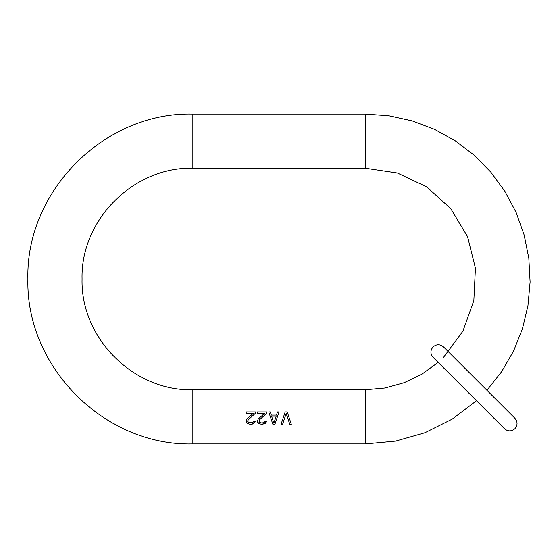 <?xml version="1.0" encoding="UTF-8"?>
<svg xmlns="http://www.w3.org/2000/svg" width="558" height="558" viewBox="0 0 558 558"><rect width="100%" height="100%" fill="white"/><g stroke="black" fill="none" stroke-linecap="round" stroke-linejoin="round"><path stroke-width="0.84" d="M257.475 411.944L257.475 413.255L264.652 413.255L258.242 419.016L257.475 420.851L257.726 422.42L258.752 423.466L261.318 424.254L265.169 423.466L266.445 421.374L265.169 421.374L263.885 422.678L261.576 422.943L259.526 422.155L259.01 420.851L259.526 419.797L266.703 413.255L266.703 411.944L257.475 411.944M476.476 400.742L452.161 419.149L424.875 432.764L395.545 441.127L365.183 443.945L192.845 443.945C104.709 446.219 25.626 367.143 27.9 279C25.626 190.857 104.709 111.781 192.845 114.055L365.183 114.055L388.926 115.771L412.181 120.891L434.452 129.303L455.279 140.832L474.23 155.243L490.907 172.234L504.969 191.443L516.122 212.479L524.122 234.904L528.817 258.242L530.1 282.02L527.945 305.728L522.407 328.878L513.583 350.996L501.677 371.614L486.918 390.293M443.519 357.336L462.882 331.222L473.84 300.616L475.43 268.14L467.534 236.606L450.815 208.72L426.73 186.888L397.338 172.987L365.183 168.216L192.845 168.216C133.648 166.689 80.533 219.803 82.061 279C80.533 338.197 133.648 391.311 192.845 389.784L365.183 389.784L384.978 388.005L404.138 382.711L422.043 374.076L438.121 362.386M287.224 411.944L285.166 411.944L281.065 424.254L282.606 424.254L286.191 413.513L289.783 424.254L291.325 424.254L287.224 411.944M268.754 411.944L272.862 424.254L274.913 424.254L279.014 411.944L277.472 411.944L276.447 415.082L271.321 415.082L270.295 411.944L268.754 411.944L272.862 424.254M248.24 419.797L255.418 413.255L255.418 411.944L246.19 411.944L246.19 413.255L253.367 413.255L246.957 419.016L246.19 420.851L246.448 422.42L247.473 423.466L250.033 424.254L252.858 423.989L254.908 422.42L255.166 421.374L253.883 421.374L252.6 422.678L249.007 422.678L247.724 421.374L248.24 419.797L247.724 420.851M282.606 424.254L286.191 413.513L289.783 424.254M271.321 415.082L270.295 411.944M277.472 411.944L276.447 415.082M274.913 424.254L279.014 411.944M273.887 423.201L271.579 416.135L276.196 416.135L273.887 423.201M259.01 420.851L259.526 419.797M262.344 424.254L265.169 423.466L266.445 421.374M257.475 421.374L258.752 423.466L261.318 424.254M264.652 413.255L258.242 419.016M251.058 424.254L253.883 423.466L255.166 421.374M246.19 421.374L247.473 423.466L250.033 424.254M253.367 413.255L246.957 419.016M365.183 443.945L365.183 389.784M192.845 443.945L192.845 389.784M192.845 168.216L192.845 114.055M365.183 114.055L365.183 168.216M433.071 346.895C430.211 350.375 430.211 353.856 433.071 357.336L504.446 428.711C507.926 431.571 511.407 431.571 514.894 428.711C517.754 425.231 517.754 421.75 514.894 418.263L443.519 346.895C440.039 344.028 436.551 344.028 433.071 346.895"/></g></svg>
